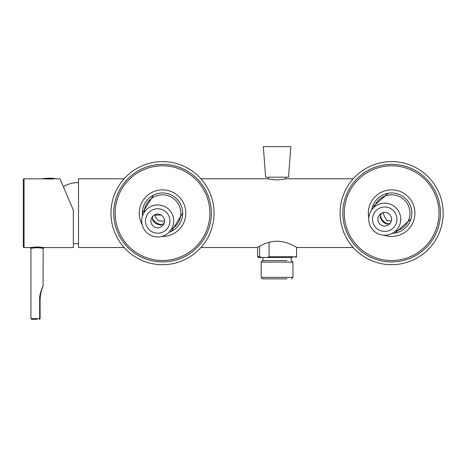 <?xml version="1.0" encoding="UTF-8"?>
<svg xmlns="http://www.w3.org/2000/svg" width="466" height="466" viewBox="0 0 466 466"><rect width="100%" height="100%" fill="white"/><g stroke="black" fill="none" stroke-linecap="round" stroke-linejoin="round"><path stroke-width="0.7" d="M383.233 213.603A8.4 8.4 0 0 1 383.25 212.508M353.199 178.787L285.856 178.787C285.343 179.16 282.413 179.544 277.072 179.928C271.736 179.544 268.812 179.165 268.288 178.787L200.939 178.787M277.072 241.202C287.941 241.277 296.959 247.778 296.929 247.516C296.964 247.79 287.959 241.277 277.072 241.202C266.202 241.277 257.185 247.778 257.215 247.516C257.18 247.79 266.185 241.277 277.072 241.202M124.096 178.787L78.515 178.787L78.515 247.516L124.096 247.516M387.817 220.639A8.4 8.4 0 0 1 386.489 219.801M314.515 178.787L315.581 178.787M268.288 178.787L265.707 178.787M239.635 178.787L236.81 178.787M154.741 215.065L161.288 215.065M63.37 186.715A27.494 27.494 0 0 1 78.515 182.66M73.319 243.403A27.494 27.494 0 0 0 78.515 243.753M259.62 256.737L257.599 256.737L258.362 257.5L261.647 257.5L259.62 256.737L259.62 246.188M261.647 257.5L292.497 257.5M269.098 242.314L269.098 256.737L267.065 257.5M269.098 256.737L296.545 256.737L296.545 247.3M287.033 260.558L262.713 260.558L261.187 262.084L292.957 262.084L291.431 260.558M287.033 278.884L262.713 278.884L261.187 277.357L292.957 277.357L292.957 262.084M288.524 177.191L265.614 177.191L263.325 146.639L290.819 146.639L288.524 177.191M391.37 221.094A7.939 7.939 0 0 1 391.3 221.088A7.939 7.939 0 0 1 389.133 220.698L386.908 220.604L385.871 218.63A7.939 7.939 0 0 1 383.85 214.768L382.947 212.583M388.149 224.07A11.458 11.458 0 0 1 380.361 215.245M164.591 220.82A7.939 7.939 0 0 1 160.514 220.837L158.289 220.89L157.129 218.985A7.939 7.939 0 0 1 154.863 215.263L154.595 214.826M162.378 224.606A11.458 11.458 0 0 1 152.353 218.438M144.443 209.735A18.395 18.395 0 0 1 151.334 198.551M214.057 214.063A51.551 51.551 0 0 1 161.609 264.694A51.551 51.551 0 0 1 110.978 212.246A51.551 51.551 0 0 1 163.432 161.615A51.551 51.551 0 0 1 214.057 214.063M142.072 224.303A23.294 23.294 0 0 1 162.931 189.866A23.294 23.294 0 0 1 185.806 213.562A23.294 23.294 0 0 1 161.772 236.431M113.727 212.292A48.802 48.802 0 0 1 163.38 164.358A48.802 48.802 0 0 1 211.314 214.016A48.802 48.802 0 0 1 161.655 261.944A48.802 48.802 0 0 1 113.727 212.292M180.592 216.568A18.395 18.395 0 0 1 173.707 227.757M161.329 215.088C157.555 213.247 154.397 213.999 151.864 217.354C150.005 221.129 150.751 224.292 154.089 226.843C157.869 228.678 161.026 227.915 163.566 224.56C165.418 220.785 164.673 217.628 161.329 215.088M164.178 223.296L160.508 225.206L156.04 223.68L152.662 220.371L152.714 216.236M144.21 212.38A18.325 18.325 0 0 1 144.542 209.572L151.234 198.714A18.325 18.325 0 0 1 180.493 216.731L171.593 231.194A20.189 20.189 0 0 1 169.03 232.266M151.234 198.714L153.448 195.114A20.189 20.189 0 0 1 182.713 213.131L180.493 216.731M171.593 231.194A20.189 20.189 0 0 0 182.713 213.131M173.806 227.594A18.325 18.325 0 0 1 171.453 229.155M144.093 212.566A16.001 16.001 0 0 0 149.324 234.579A16.001 16.001 0 0 0 171.337 229.348A16.001 16.001 0 0 0 166.106 207.335A16.001 16.001 0 0 0 144.093 212.566M168.121 227.361A12.221 12.221 0 0 0 164.119 210.55A12.221 12.221 0 0 0 147.308 214.552A12.221 12.221 0 0 0 151.31 231.363A12.221 12.221 0 0 0 168.121 227.361M142.52 215.944A20.189 20.189 0 0 1 142.328 213.172L144.542 209.572M173.166 216.801L173.573 217.051L173.323 217.453M154.473 205.29L154.065 205.04L153.815 205.442M153.448 195.114A20.189 20.189 0 0 0 142.328 213.172M375.328 204.621A18.395 18.395 0 0 1 385.178 195.924M440.661 229.045A51.551 51.551 0 0 1 375.736 262.189A51.551 51.551 0 0 1 342.586 197.264A51.551 51.551 0 0 1 407.511 164.114A51.551 51.551 0 0 1 440.661 229.045M368.81 217.861A23.294 23.294 0 0 1 398.803 190.996A23.294 23.294 0 0 1 413.785 220.331A23.294 23.294 0 0 1 384.124 235.202M345.201 198.108A48.802 48.802 0 0 1 406.667 166.729A48.802 48.802 0 0 1 438.046 228.194A48.802 48.802 0 0 1 376.58 259.574A48.802 48.802 0 0 1 345.201 198.108M407.919 221.688A18.395 18.395 0 0 1 398.069 230.379M389.92 214.657C386.85 211.797 383.611 211.599 380.204 214.063C377.332 217.139 377.116 220.383 379.569 223.791C382.65 226.651 385.895 226.843 389.302 224.367C392.168 221.303 392.378 218.065 389.92 214.657M390.258 223.336L386.192 224.099L382.353 221.333L380.093 217.185L381.345 213.247M374.332 207.079A18.325 18.325 0 0 1 375.474 204.492L385.033 196.052A18.325 18.325 0 0 1 407.779 221.816L395.046 233.052A20.189 20.189 0 0 1 392.285 233.332M385.033 196.052L388.201 193.25A20.189 20.189 0 0 1 410.948 219.014L407.779 221.816M395.046 233.052A20.189 20.189 0 0 0 410.948 219.014M398.214 230.256A18.325 18.325 0 0 1 395.506 231.066M374.163 207.224A16.001 16.001 0 0 0 372.759 229.808A16.001 16.001 0 0 0 395.343 231.212A16.001 16.001 0 0 0 396.747 208.628A16.001 16.001 0 0 0 374.163 207.224M392.838 228.381A12.221 12.221 0 0 0 393.916 211.133A12.221 12.221 0 0 0 376.668 210.055A12.221 12.221 0 0 0 375.59 227.303A12.221 12.221 0 0 0 392.838 228.381M371.682 209.991A20.189 20.189 0 0 1 372.305 207.288L375.474 204.492M400.743 219.742L401.063 220.103L400.708 220.412M386.215 203.287L385.9 202.926L385.545 203.24M388.201 193.25A20.189 20.189 0 0 0 372.305 207.288M38.247 247.685L43.157 248.337L43.082 286.345M37.053 247.656C44.928 248.395 44.928 248.395 37.047 247.656L37.041 247.656C29.166 248.395 29.166 248.395 37.047 247.656L37.035 246.91L43.921 247.574L43.157 248.337M37.047 319.361L31.7 319.361L37.047 319.361M30.709 247.475L30.174 247.574L30.937 248.337L30.937 318.598L39.662 318.598L39.662 299.504C39.284 294.564 42.249 287.289 43.157 286.013C42.179 287.417 39.295 294.617 39.662 299.504L40.868 291.448M23.3 179.608A0.763 0.763 0 0 1 24.063 178.839L24.063 247.574A0.763 0.763 0 0 1 23.3 246.811L23.3 179.608M53.59 178.961L44.94 178.961M55.751 178.839L60.032 178.839L73.319 210.154L73.319 247.574L43.921 247.574M37.035 246.91L30.174 247.574L24.063 247.574M42.779 178.839L24.063 178.839M40.099 299.504C40.466 293.621 41.457 289.235 43.082 286.345C41.462 289.211 40.472 293.597 40.099 299.504L40.099 318.598L40.099 299.504L39.662 299.504M40.099 318.598A0.763 0.763 0 0 1 39.336 319.361A0.763 0.763 0 0 0 40.099 318.598L39.662 318.598A0.763 0.326 90 0 1 39.336 319.361M209.869 213.987A47.357 47.357 0 0 0 163.356 165.803A47.357 47.357 0 0 0 115.172 212.315A47.357 47.357 0 0 0 161.685 260.5A47.357 47.357 0 0 0 209.869 213.987M436.677 227.752A47.357 47.357 0 0 0 406.218 168.104A47.357 47.357 0 0 0 346.576 198.557A47.357 47.357 0 0 0 377.029 258.205A47.357 47.357 0 0 0 436.677 227.752M44.771 178.583L55.623 178.583L44.771 178.583M42.773 178.734L42.907 178.583A54.982 54.982 0 0 1 55.623 178.583L42.773 178.734L53.759 178.961M42.773 178.81L53.747 178.961L44.794 178.961M353.199 247.516L296.929 247.516M257.215 247.516L200.939 247.516M268.567 177.191L268.556 178.851M285.576 177.191L285.588 178.851M295.782 257.5L296.545 256.737M257.599 256.737L257.599 247.3M262.94 260.558L262.94 257.5M291.198 260.558L291.198 257.5M261.187 277.357L261.187 262.084M291.431 278.884L292.957 277.357M30.937 318.598L31.7 319.361"/></g></svg>
